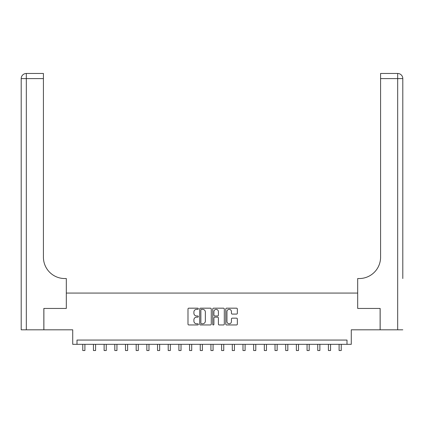 <?xml version="1.0" encoding="UTF-8"?>
<svg xmlns="http://www.w3.org/2000/svg" width="424" height="424" viewBox="0 0 424 424"><rect width="100%" height="100%" fill="white"/><g stroke="black" fill="none" stroke-linecap="round" stroke-linejoin="round"><path stroke-width="0.64" d="M198.331 308.762A0.588 0.588 0 0 0 197.743 308.179L188.828 308.179A0.837 0.837 0 0 0 187.991 309.017L187.991 324.111A0.837 0.837 0 0 0 188.828 324.954L197.743 324.954A0.588 0.588 0 0 0 198.331 324.365A0.588 0.588 0 0 0 197.743 323.777L196.588 323.777A2.682 2.682 0 0 1 193.906 321.095L193.906 319.834A2.682 2.682 0 0 1 196.588 317.152L197.743 317.152A0.588 0.588 0 0 0 198.331 316.564A0.588 0.588 0 0 0 197.743 315.975L196.588 315.975A2.682 2.682 0 0 1 193.906 313.294L193.906 312.038A2.682 2.682 0 0 1 196.588 309.35L197.743 309.35A0.588 0.588 0 0 0 198.331 308.762M236.513 314.089A0.837 0.837 0 0 0 237.35 313.251L237.35 309.017A0.837 0.837 0 0 0 236.513 308.179L226.612 308.179A0.837 0.837 0 0 0 225.775 309.017L225.775 324.111A0.837 0.837 0 0 0 226.612 324.954L236.513 324.954A0.837 0.837 0 0 0 237.35 324.111L237.35 318.996A0.837 0.837 0 0 0 236.513 318.159L232.278 318.159A0.837 0.837 0 0 0 231.435 318.996L231.435 321.535A2.242 2.242 0 0 1 229.193 323.777A2.242 2.242 0 0 1 226.951 321.535L226.951 311.592A2.242 2.242 0 0 1 229.193 309.35A2.242 2.242 0 0 1 231.435 311.592L231.435 313.251A0.837 0.837 0 0 0 232.278 314.089L236.513 314.089M347.002 344.336L351.279 344.336L351.279 329.808L380.116 329.808L380.116 308.444L357.686 308.444L357.686 293.069L66.314 293.069L66.314 308.444L66.314 278.541L64.777 278.541A21.359 21.359 0 0 1 43.418 257.177L43.418 78.599L26.325 78.599L26.325 329.808L43.842 329.808L43.842 308.444L66.314 308.444L43.884 308.444L43.884 329.808L72.721 329.808L72.721 344.336L347.002 344.336L347.002 340.064L76.998 340.064L76.998 344.336M211.269 309.017A0.837 0.837 0 0 0 210.426 308.179L200.531 308.179A0.837 0.837 0 0 0 199.693 309.017L199.693 324.111A0.837 0.837 0 0 0 200.531 324.954L210.426 324.954A0.837 0.837 0 0 0 211.269 324.111L211.269 309.017M213.574 308.179L223.469 308.179A0.837 0.837 0 0 1 224.307 309.017L224.307 324.111A0.837 0.837 0 0 1 223.469 324.954L219.234 324.954A0.837 0.837 0 0 1 218.397 324.111L218.397 317.989A0.837 0.837 0 0 0 217.554 317.152L214.745 317.152A0.837 0.837 0 0 0 213.908 317.989L213.908 324.365A0.588 0.588 0 0 1 213.32 324.954A0.588 0.588 0 0 1 212.731 324.365L212.731 309.017A0.837 0.837 0 0 1 213.574 308.179M201.453 309.35A0.588 0.588 0 0 0 200.865 309.939L200.865 323.189A0.588 0.588 0 0 0 201.453 323.777L202.672 323.777A2.682 2.682 0 0 0 205.354 321.095L205.354 312.038A2.682 2.682 0 0 0 202.672 309.35L201.453 309.35M218.397 311.635A2.242 2.242 0 0 0 216.15 309.393A2.242 2.242 0 0 0 213.908 311.635L213.908 315.138A0.837 0.837 0 0 0 214.745 315.975L217.554 315.975A0.837 0.837 0 0 0 218.397 315.138L218.397 311.635M82.765 344.336L82.765 350.526L84.901 350.526L84.901 344.336M93.444 344.336L93.444 350.526L95.58 350.526L95.58 344.336M104.124 344.336L104.124 350.526L106.26 350.526L106.26 344.336M114.803 344.336L114.803 350.526L116.939 350.526L116.939 344.336M125.488 344.336L125.488 350.526L127.624 350.526L127.624 344.336M26.325 329.808L21.2 329.808L21.2 78.599A5.125 5.125 0 0 1 26.325 73.474L43.418 73.474L43.418 78.599M64.777 278.541A21.359 21.359 0 0 1 43.418 257.177M21.2 78.599A5.125 5.125 0 0 1 26.325 73.474L26.325 78.599L21.2 78.599M402.8 329.808L380.158 329.808L380.158 308.444L357.686 308.444L357.686 278.541L359.223 278.541A21.359 21.359 0 0 0 380.582 257.177L380.582 73.474L397.675 73.474A5.125 5.125 0 0 1 402.8 78.599L402.8 278.541M359.223 278.541A21.359 21.359 0 0 0 380.582 257.177M397.675 329.808L397.675 78.599L402.8 78.599A5.125 5.125 0 0 0 397.675 73.474A5.125 5.125 0 0 1 402.8 78.599A5.125 5.125 0 0 0 397.675 73.474L397.675 78.599L380.582 78.599M136.168 344.336L136.168 350.526L138.304 350.526L138.304 344.336M146.847 344.336L146.847 350.526L148.983 350.526L148.983 344.336M157.527 344.336L157.527 350.526L159.662 350.526L159.662 344.336M168.211 344.336L168.211 350.526L170.347 350.526L170.347 344.336M178.891 344.336L178.891 350.526L181.027 350.526L181.027 344.336M189.57 344.336L189.57 350.526L191.706 350.526L191.706 344.336M200.25 344.336L200.25 350.526L202.386 350.526L202.386 344.336M210.929 344.336L210.929 350.526L213.071 350.526L213.071 344.336M221.614 344.336L221.614 350.526L223.75 350.526L223.75 344.336M232.294 344.336L232.294 350.526L234.43 350.526L234.43 344.336M242.973 344.336L242.973 350.526L245.109 350.526L245.109 344.336M253.653 344.336L253.653 350.526L255.789 350.526L255.789 344.336M264.338 344.336L264.338 350.526L266.473 350.526L266.473 344.336M275.017 344.336L275.017 350.526L277.153 350.526L277.153 344.336M285.697 344.336L285.697 350.526L287.832 350.526L287.832 344.336M296.376 344.336L296.376 350.526L298.512 350.526L298.512 344.336M307.061 344.336L307.061 350.526L309.197 350.526L309.197 344.336M317.74 344.336L317.74 350.526L319.876 350.526L319.876 344.336M328.42 344.336L328.42 350.526L330.556 350.526L330.556 344.336M339.099 344.336L339.099 350.526L341.235 350.526L341.235 344.336M82.765 350.526L84.901 350.526M93.444 350.526L95.58 350.526M104.124 350.526L106.26 350.526M114.803 350.526L116.939 350.526M125.488 350.526L127.624 350.526M136.168 350.526L138.304 350.526M146.847 350.526L148.983 350.526M157.527 350.526L159.662 350.526M168.211 350.526L170.347 350.526M178.891 350.526L181.027 350.526M189.57 350.526L191.706 350.526M200.25 350.526L202.386 350.526M210.929 350.526L213.071 350.526M221.614 350.526L223.75 350.526M232.294 350.526L234.43 350.526M242.973 350.526L245.109 350.526M253.653 350.526L255.789 350.526M264.338 350.526L266.473 350.526M275.017 350.526L277.153 350.526M285.697 350.526L287.832 350.526M296.376 350.526L298.512 350.526M307.061 350.526L309.197 350.526M317.74 350.526L319.876 350.526M328.42 350.526L330.556 350.526M339.099 350.526L341.235 350.526"/></g></svg>
